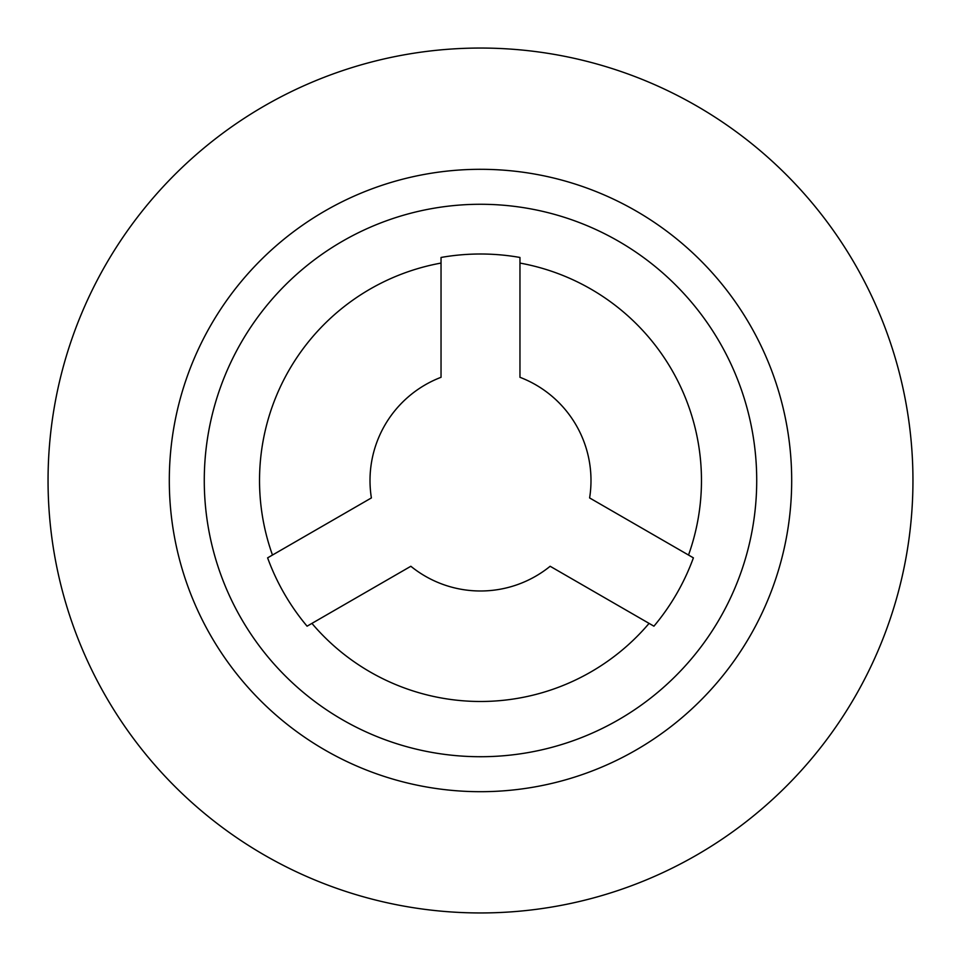 <?xml version="1.0" encoding="UTF-8"?>
<svg xmlns="http://www.w3.org/2000/svg" width="961" height="961" viewBox="0 0 961 961"><rect width="100%" height="100%" fill="white"/><g stroke="black" fill="none" stroke-linecap="round" stroke-linejoin="round"><path stroke-width="1.44" d="M441.039 263.074A220.982 220.982 0 0 0 272.48 555.038M688.52 555.038A220.982 220.982 0 0 0 519.961 263.074M311.929 623.389A220.982 220.982 0 0 0 649.071 623.389M204.273 480.5A276.227 276.227 0 0 0 618.608 719.717A276.227 276.227 0 0 0 618.608 241.283A276.227 276.227 0 0 0 204.273 480.5M169.304 480.5A311.196 311.196 0 0 0 636.098 750A311.196 311.196 0 0 0 636.098 211A311.196 311.196 0 0 0 169.304 480.5M48.05 480.5A432.45 432.45 0 0 0 696.725 855.014A432.45 432.45 0 0 0 696.725 105.986A432.45 432.45 0 0 0 48.05 480.5M653.924 626.188A226.496 226.496 0 0 0 693.386 557.848L589.61 497.93A110.491 110.491 0 0 0 519.961 377.301L519.961 257.464A226.496 226.496 0 0 0 441.039 257.464L441.039 377.301A110.491 110.491 0 0 0 371.39 497.93L267.614 557.848A226.496 226.496 0 0 0 307.076 626.188L410.852 566.269A110.491 110.491 0 0 0 550.148 566.269L653.924 626.188"/></g></svg>
